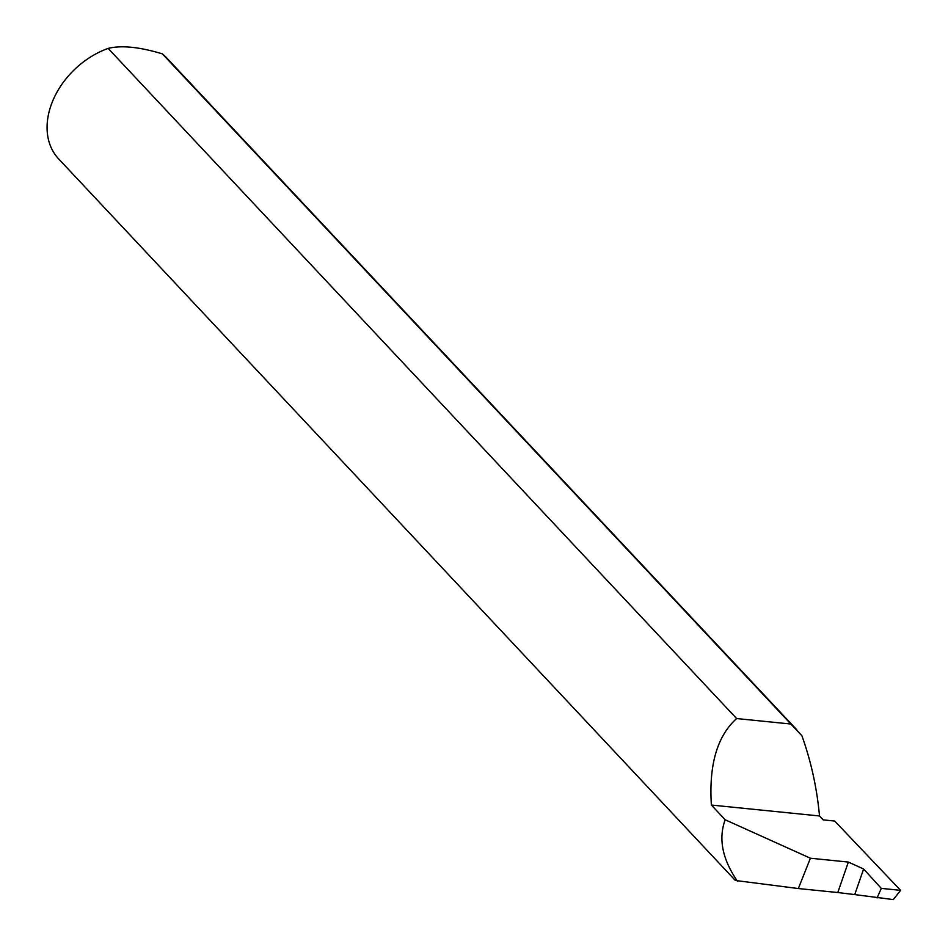 <?xml version="1.0" encoding="UTF-8"?>
<svg xmlns="http://www.w3.org/2000/svg" width="948" height="948" viewBox="0 0 948 948"><rect width="100%" height="100%" fill="white"/><g stroke="black" fill="none" stroke-linecap="round" stroke-linejoin="round"><path stroke-width="1.42" d="M877.078 897.946L881.296 888.383L863.616 868.996L854.74 894.592L893.312 899.593L900.6 890.338L834.69 821.039L823.16 819.878L819.499 815.967C816.986 788.286 811.121 761.54 801.901 735.731L790.845 724.023L736.632 718.548C717.221 736.027 708.808 764.858 711.379 805.053L819.499 815.967M796.699 729.687L166.481 57.674A73.944 54.261 136.8 0 0 162.381 53.882C139.522 46.938 121.451 45.113 108.155 48.407A73.944 54.261 136.8 0 0 52.211 102.183A73.944 54.261 136.8 0 0 58.598 158.849L735.352 880.479L798.346 888.549L837.795 892.53L848.353 862.064L863.616 868.996M854.74 894.592L837.795 892.53M108.155 48.407L736.632 718.548M848.353 862.064L810.41 858.224L725.173 819.771C718.252 838.731 722.329 859.196 737.414 881.154M725.173 819.771L711.379 805.053M162.381 53.882L790.845 724.023M810.41 858.224L798.346 888.549M900.6 890.338L881.296 888.383"/></g></svg>
